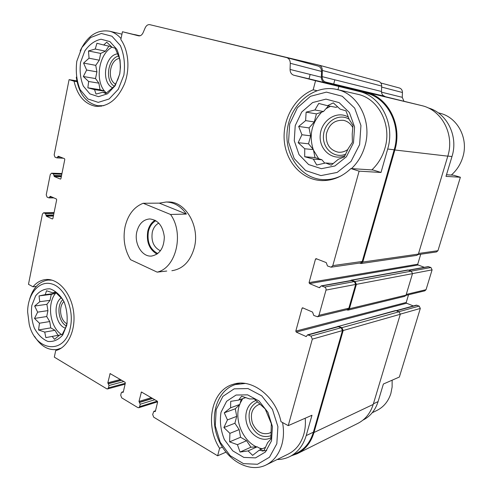 <?xml version="1.0" encoding="UTF-8"?>
<svg xmlns="http://www.w3.org/2000/svg" width="492" height="492" viewBox="0 0 492 492"><rect width="100%" height="100%" fill="white"/><g stroke="black" fill="none" stroke-linecap="round" stroke-linejoin="round"><path stroke-width="0.74" d="M139.494 35.879L122.465 31.746L120.829 39.544C128.676 50.578 130.189 69.304 124.402 84.095C117.397 99.716 107.754 107.102 95.473 106.254C84.526 103.941 77.385 95.589 74.064 81.205L69.089 79.636L76.85 80.879M74.064 81.205L77.004 81.672M53.554 215.256L46.051 215.428L45.547 213.602L43.579 212.784L42.423 214.063L28.481 284.321L33.001 286.781L36.273 286.405M33.001 286.781C36.605 282.482 40.848 280.065 45.731 279.542C57.958 278.214 70.922 292.555 73.511 311.196C76.248 329.806 67.841 347.875 55.701 350.538L54.323 357.143L106.721 388.797L107.564 388.944L108.461 387.85L108.99 385.5L107.822 382.794L110.122 373.594L125.017 382.229L125.343 383.096L123.283 392.038L122.982 392.407L121.868 392.124L121.26 392.856L120.718 395.23L121.684 397.837L137.803 407.573L138.762 407.727L139.654 406.632L140.22 404.227L138.984 401.423L141.425 391.995L157.262 401.164L157.606 402.069L155.404 411.238L155.103 411.601L153.855 411.306L152.668 414.467L153.695 417.173L217.636 455.801L219.592 448.304L222.353 447.13M381.011 172.471L373.065 169.998L350.907 168.565C341.965 177.046 331.959 181.038 320.895 180.539C301.596 179.408 285.975 161.837 284.259 140.638C282.414 119.458 294.665 97.305 313.17 89.845L315.55 80.731L359.431 91.5C381.177 96.475 395.261 124.335 387.678 149.027L381.011 172.471L359.117 171.155L350.907 168.565M313.17 89.845L316.83 90.651M337.942 89.728L338.865 86.285M446.49 174.752L453.507 175.207L460.377 177.249L445.998 176.382L451.982 156.542C458.593 136.149 446.908 112.932 428.065 107.859M396.306 310.612L416.3 305.157L419.178 306.085L420.316 308.447L399.375 377.026L383.391 384.018L378.09 401.595L373.397 403.815M219.592 448.304C204.451 424.725 211.388 390.279 233.073 384.344C251.32 377.899 275.797 396.078 280.993 421.699L288.238 425.635L311.983 415.248L306.202 435.586C303.177 445.623 297.611 452.671 289.517 456.73C285.643 458.587 281.529 459.51 277.18 459.51M225.914 452.191L217.636 455.801M424.338 267.304L418.108 264.991L417.733 264.216L309.068 282.592L315.477 259.149L316.042 258.632L326.227 262.599L327.5 265.994L331.116 267.187L332.807 265.625L359.117 171.155M331.19 267.174L360.611 262.919L362.235 261.449L394.178 149.789C401.687 125.485 387.757 98.049 366.233 93.117L324.941 82.656L293.816 75.215L315.55 80.731M139.863 35.818L135.81 34.834L139.771 35.836M324.941 82.656L324.911 82.65C322.592 81.856 321.399 80.048 321.344 77.219L290.077 69.452L290.268 63.284C290.212 60.356 289.038 58.468 286.744 57.619L149.869 24.68C147.907 24.385 146.352 25.43 145.195 27.804L143.08 32.743C141.936 35.104 140.398 36.125 138.473 35.805L122.465 31.746M135.81 34.834L133.172 34.348M69.089 79.636L54.157 154.9L55.024 157.182L56.838 157.877L58.302 156.222L64.495 158.682L64.79 159.451L60.922 178.67L60.498 179.119L54.255 176.523L53.45 173.934L51.525 173.19L50.264 174.531L46.236 194.838L47.084 197.126L48.923 197.889L50.301 196.314L56.383 198.996L56.672 199.77L52.878 218.589L52.361 218.983L46.334 216.191L46.051 215.428M290.132 456.428L296.836 453.083C304.868 449.055 310.39 442.087 313.392 432.185L342.463 330.581L341.171 327.727L337.912 326.547L307.598 334.824L306.184 336.559L296.245 332.094L295.809 331.091L302.051 308.256L302.531 307.777L312.543 312.082L313.791 315.477L317.543 316.762L318.964 315.323L325.993 290.089C326.245 288.699 325.784 287.685 324.615 287.051L321.294 285.858L319.29 287.691L309.517 283.589L309.068 282.592M288.238 425.635L312.328 339.148L310.987 336.097L307.598 334.824M167.772 202.003L168.442 201.997C185.521 201.308 200.078 226.215 194.334 247.593C190.416 261.32 182.926 269.026 171.862 270.717M290.077 69.452C290.139 72.459 291.375 74.378 293.786 75.208L293.816 75.215M297.814 453.409L357.635 423.495C365.187 419.701 370.378 413.341 373.213 404.424L400.297 314.265L399.123 311.774L395.562 310.544L337.334 326.706M346.393 309.788L348.041 310.126L404.799 296.319L406.048 295.12L412.499 273.65L411.3 271.16L407.794 269.997L351.251 280.139L350.482 280.606M321.344 77.219L321.534 71.426C321.485 68.677 320.353 66.894 318.139 66.082L286.768 57.626M413.354 305.956L406.595 303.232L296.245 332.094M408.532 294.769L406.22 302.451L406.595 303.232M317.543 316.762L347.506 309.517L348.871 308.164L355.661 284.438L354.345 281.584L351.153 280.483L321.294 285.858M417.733 264.216L420.74 254.223M291.442 455.77L297.199 453.716C305.341 449.62 310.938 442.554 313.988 432.505L343.182 330.519L341.891 327.666L338.01 326.214M348.041 310.126L349.406 308.773L356.399 284.345L355.076 281.498L351.251 280.139M359.437 263.091L361.159 263.521L362.782 262.052L394.861 149.986C402.487 125.306 388.366 97.441 366.522 92.398L325.704 82.084C323.385 81.291 322.198 79.483 322.143 76.654L322.346 70.479C322.297 67.736 321.165 65.953 318.957 65.135L183.965 32.884M361.226 263.509L416.896 255.373L418.378 254.081L447.8 156.155C454.749 134.691 442.031 110.337 422.118 105.712L325.747 82.09M378.397 81.303L378.582 81.352C380.611 82.09 381.651 83.665 381.687 86.075L381.484 91.487C381.534 93.972 382.622 95.571 384.756 96.291L384.793 96.297M140.38 35.658L139.07 35.627M418.132 254.604L436.509 251.941L437.948 250.711L460.377 177.249M399.276 87.951L399.442 87.994C401.411 88.708 402.407 90.208 402.444 92.502L402.259 97.318L403.883 101.112M362.918 420.143C370.273 416.429 375.328 410.248 378.09 401.595M405.943 295.397L424.836 290.833L426.041 289.69L432.093 269.868L430.943 267.513L428.126 266.627L408.6 270.139M305.212 418.212C305.704 423.864 305.237 429.227 303.816 434.288C300.975 443.741 295.729 450.352 288.091 454.141L266.381 464.829M356.78 94.07L358.293 94.421C378.742 98.954 392.032 125.066 384.935 148.227C382.407 156.856 378.041 164.088 371.829 169.918M276.824 443.778L269.468 457.24L257.494 464.27L243.478 463.636L230.219 455.715L220.225 442.247L215.268 425.857L216.197 409.572L222.876 396.392L234.155 388.846L247.993 388.557L261.707 395.839L272.463 409.436L277.906 426.632L276.824 443.778M271.522 440.789L265.446 451.988L255.52 457.886L243.847 457.419L232.771 450.863L224.395 439.633C220.693 430.469 219.567 421.355 221.019 412.29L226.627 401.287L236.068 395.033L247.611 394.855L259.007 400.968L267.912 412.296L272.42 426.564L271.522 440.789M282.549 422.542C283.982 430.291 283.755 437.628 281.867 444.565C278.964 454.393 273.601 461.244 265.785 465.118C248.442 473.476 225.453 459.411 217.532 437.185C209.285 415.076 217.495 390.008 235.379 384.566L245.256 383.465M248.085 450.906L252.624 455.352L259.155 450.254L263.952 450.654L267.611 442.708L270.871 439.055L271.332 423.704L265.194 408.944L254.259 398.901L249.573 398.951L241.627 396.201L238.663 400.088L230.711 401.355L230.619 407.782L224.272 412.813L227.452 419.91L223.878 427.56L229.918 433.347L229.604 441.865L237.421 444.676L240.059 452.05L248.085 450.906L257.162 446.81L261.375 449.239M266.719 450.512L261.99 451.016M241.24 399.178L239.856 404.43L235.299 408.76L236.707 416.373L234.899 423.237L239.155 429.596L240.57 437.247L246.59 440.715L250.92 447.197L257.162 446.81M262.285 448.821L259.235 448.003M256.449 446.859C242.298 440.389 233.983 419.166 239.61 404.664M240.176 403.225L242.728 398.649M270.957 437.671C263.011 442.363 251.584 436.361 247.494 425.703C243.245 415.113 247.378 402.874 256.135 400.543M271.049 435.684C262.396 438.372 255.539 434.621 250.489 424.448C247.261 413.581 249.628 406.066 257.58 401.89M271.086 432.222L269.352 433.175C262.138 435.051 256.517 431.767 252.494 423.317C249.93 414.344 251.922 408.132 258.466 404.688L259.973 404.283M359.615 144.617L351.036 161.419L337.143 172.434L320.932 175.595L305.667 170.576L294.204 158.602L288.552 142.059L289.683 124.002L297.42 107.73L310.446 96.315L326.43 92.115L342.272 96.248L354.689 108.142L360.943 125.491L359.615 144.617M353.484 142.809L346.393 156.776L334.88 165.982L321.387 168.688L308.632 164.568L299.013 154.593L294.265 140.749L295.218 125.632L301.719 112.035L312.635 102.551L325.968 99.126L339.129 102.625L349.406 112.551L354.572 126.948L353.484 142.809M341.676 175.564C335.538 178.639 329.24 179.992 322.783 179.623C299.954 178.332 283.429 153.436 287.531 128.357C291.178 103.215 314.966 83.794 337.487 89.624C358.539 94.279 372.272 121.598 364.972 145.872C362.376 154.912 357.881 162.489 351.485 168.602M325.606 162.987L331.221 165.164L338.398 159.242L344.345 156.905L348.207 148.658L352.401 142.274L352.211 134.045L352.998 125.306L349.222 119.501L345.938 110.829L340.113 109.119L333.324 102.877L327.518 105.706L318.742 103.449L314.923 109.98L306.129 112.133L305.624 120.614L298.669 126.444L301.934 134.746L298.158 142.68L304.726 148.762L304.702 156.739L313.324 159.088L316.725 165.005L325.606 162.987L333.287 163.547M337.641 106.764L335.956 107.33L327.518 105.706M328.459 105.885L323.496 111.518L316.418 113.892L314.29 121.955L309.044 127.908L310.63 135.835L308.533 143.805L313.392 149.611L314.991 157.588L321.903 159.765L324.769 163.19M318.693 158.756L313.515 150.22M313.183 149.365C308.841 135.306 311.676 122.895 321.682 112.127M325.999 108.677L330.458 106.272M344.984 155.675C332.444 161.358 318.742 149.562 320.243 134.956C321.251 120.312 336.965 110.048 348.428 117.164M345.765 154.113C334.388 159.113 322.063 148.338 323.508 135.122C324.511 121.868 338.779 112.705 349.117 119.181M347.881 149.451C344.867 151.647 341.639 152.557 338.188 152.188C329.634 150.029 325.692 143.984 326.35 134.058C328.877 124.39 334.572 119.814 343.453 120.331C347.58 121.21 350.722 123.664 352.875 127.692M392.13 380.193L392.124 387.038L390.845 393.557C388.293 401.466 383.606 407.112 376.786 410.494L372.235 412.733M438.397 112.889L439.719 113.197C457.523 117.176 468.907 138.566 462.72 157.409C460.518 164.433 456.711 170.318 451.305 175.066M70.393 327.285C65.215 355.359 35.313 351.737 29.206 324.21L27.638 311.996C27.564 293.859 39.385 279.85 52.146 284.032C64.956 287.826 74.317 309.554 70.393 327.285M66.758 325.237L62.687 335.07C58.419 339.874 53.493 341.995 47.909 341.436C42.447 339.179 37.927 334.763 34.354 328.176C31.728 320.796 30.879 313.25 31.82 305.52L35.627 295.852C39.667 290.95 44.477 288.607 50.049 288.841C55.608 290.809 60.282 295.126 64.083 301.793C66.894 309.4 67.779 317.217 66.758 325.237M61.365 348.065L57.158 349.468C48.321 350.618 40.781 346.239 34.538 336.319M29.569 299.364C33.007 287.851 39.188 281.418 48.099 280.053L52.078 280.163M123.867 75.128L118.289 89.286L109.101 98.984L98.265 102.379L87.951 98.99L80.116 89.649C76.629 80.995 75.522 71.531 76.801 61.254L81.918 47.484L90.626 37.546L101.334 33.462L111.961 36.23L120.319 45.485C124.113 54.44 125.3 64.323 123.867 75.128M119.777 73.923L115.165 85.694L107.539 93.794L98.517 96.672L89.901 93.886L83.339 86.112C80.411 78.88 79.489 70.965 80.559 62.361L84.858 50.861C89.409 44.434 94.815 40.559 101.075 39.237L109.907 41.592L116.838 49.311C119.974 56.752 120.958 64.956 119.777 73.923M103.744 105.675L97.84 105.743C85.891 102.988 78.708 93.462 76.285 77.152M80.141 50.91C87.348 35.799 97.225 29.243 109.765 31.248C113.996 32.355 117.754 34.797 121.032 38.585M102.834 92.262L105.774 93.517L114.495 86.112L117.883 79.427L119.759 73.739L120.448 67.25L120.03 59.809L115.214 48.228L112.17 47.3L106.715 42.214L103.695 45L96.93 43.271L95.245 49.04L88.492 50.94L89.04 58.204L83.56 63.074L86.647 70.036L83.332 76.512L88.64 81.494L87.859 87.822L94.532 89.624L96.032 94.077L102.834 92.262L106.635 92.834M108.923 46.137L105.472 51.174L100.675 53.431L99.286 60.196L95.755 65.35L96.899 71.857L95.522 78.56L98.88 83.154L100.024 89.685L104.735 91.174L105.86 92.717M104.452 91.088C94.845 79.36 99.058 54.145 112.01 47.134M112.563 87.779C100.675 82.293 104.735 54.975 117.742 53.831M114.353 86.254C104.593 80.829 107.717 58.29 118.633 56.026M115.632 84.138C106.672 79.889 109.796 59.304 119.605 58.413M64.446 302.611L62.822 299.554L55.252 292.027L52.792 292.838L46.543 290.754L45.27 294.64L39.04 295.913L39.76 301.713L34.668 306.03L37.65 312.143L34.495 318.435L39.458 323.219L38.561 329.96L44.729 332.094L45.861 337.617L52.134 336.423L54.532 339.314L59.747 334.954L62.275 334.443L65.498 327.949L67.176 322.82M56.045 292.709L55.547 293.343L51.266 294.364L50.043 300.329L46.9 304.327L47.933 310.618L46.722 316.534L49.729 321.547L50.768 327.869L54.981 330.298L58.013 335.347M61.66 334.566C49.809 327.494 46.562 302.851 56.076 292.74M65.405 328.176C55.368 325.04 52.527 303.65 61.316 297.783M66.402 325.932C58.45 322.162 56.229 305.507 62.865 299.622M67.004 323.773C60.19 320.784 58.228 306.491 63.929 301.578M55.762 292.469L52.792 292.838M55.547 293.343L45.27 294.64M51.266 294.364L39.04 295.913M50.043 300.329L39.76 301.713M46.9 304.327L34.668 306.03M47.933 310.618L37.65 312.143M46.722 316.534L34.495 318.435M49.729 321.547L39.458 323.219M50.768 327.869L38.561 329.96M54.981 330.298L44.729 332.094M59.643 335.052L52.134 336.423M245.815 397.554L238.663 400.088M239.856 404.43L230.619 407.782M235.299 408.76L224.272 412.813M236.707 416.373L227.452 419.91M234.899 423.237L223.878 427.56M239.155 429.596L229.918 433.347M240.57 437.247L229.604 441.865M246.59 440.715L237.421 444.676M250.92 447.197L240.059 452.05M265.6 447.296L259.155 450.254M323.496 111.518L314.923 109.98M316.418 113.892L306.129 112.133M314.29 121.955L305.624 120.614M309.044 127.908L298.669 126.444M310.63 135.835L301.934 134.746M308.533 143.805L298.158 142.68M313.392 149.611L304.726 148.762M314.991 157.588L304.702 156.739M321.903 159.765L313.324 159.088M111.598 46.722L103.695 45M105.472 51.174L95.245 49.04M100.675 53.431L88.492 50.94M99.286 60.196L89.04 58.204M95.755 65.35L83.56 63.074M96.899 71.857L86.647 70.036M95.522 78.56L83.332 76.512M98.88 83.154L88.64 81.494M100.024 89.685L87.859 87.822M104.735 91.174L94.532 89.624M143.178 203.264L170.546 214.469C184.402 233.534 176.081 268.054 157.157 272.131L130.528 259.671C124.55 249.622 122.742 238.583 125.109 226.548C128 214.69 134.021 206.929 143.178 203.264L159.31 203.141L166.216 202.009C174.119 202.267 180.847 206.283 186.394 214.063L170.546 214.469M136.85 231.695C138.972 223.78 143.252 219.53 149.697 218.94C158.018 219.906 162.895 225.896 164.328 236.91C163.996 247.999 159.734 254.382 151.542 256.061C141.997 257.132 133.879 243.429 136.85 231.695M157.157 272.131L166.751 271.043M159.31 203.141L186.394 214.063M157.016 254.124C149.273 249.499 146.192 241.843 147.791 231.148C148.996 226.16 151.407 222.513 155.017 220.225M157.797 253.552C150.023 249.376 146.893 241.996 148.412 231.418C149.642 226.375 152.126 222.802 155.859 220.699M160.453 250.809C153.738 247.458 151.019 241.252 152.286 232.199C153.363 227.839 155.54 224.807 158.811 223.104M362.235 261.449L332.807 265.625M394.178 149.789L387.678 149.027M365.956 93.043L359.148 91.426M313.392 432.185L306.202 435.586M342.463 330.581L312.328 339.148M321.534 71.426L290.268 63.284M60.553 157.12L57.712 156.96M59.667 156.763L57.773 156.659M61.309 176.726L54.255 176.523M61.463 175.982L53.966 175.761M61.518 175.687L54.022 175.459M61.82 174.205L53.45 173.934M61.943 173.59L51.826 173.258M51.906 197.021L49.723 197.015M51.236 196.726L49.784 196.726M53.394 216.025L46.334 216.191M53.61 214.967L46.113 215.133M53.917 213.436L45.547 213.602M54.071 212.673L43.954 212.87M125.3 383.28L108.461 387.85M123.824 381.528L108.99 385.5M121.665 380.261L108.357 383.785M121.444 380.125L108.135 383.649M120.362 379.492L107.822 382.794M110.608 373.766L109.814 373.963M123.221 392.204L122.686 392.358M123.295 391.983L122.453 392.222M157.237 401.152L139.654 406.632M154.814 399.725L140.22 404.227M152.643 398.452L139.556 402.45M152.409 398.311L139.316 402.308M151.321 397.677L138.984 401.423M141.899 392.142L141.112 392.37M155.361 411.355L154.765 411.552M155.435 411.109L154.519 411.404M341.171 327.727L310.987 336.097M338.687 326.62L308.404 334.904M306.528 336.313L305.784 336.516M406.22 302.451L295.809 331.091M303.269 307.992L302.051 308.256M348.871 308.164L318.964 315.323M355.661 284.438L325.993 290.089M354.345 281.584L324.615 287.051M351.798 280.563L321.971 285.944M319.954 287.568L319.29 287.691M418.108 264.991L309.517 283.589M317.045 258.958L315.477 259.149M418.378 254.081L362.782 262.052M447.8 156.155L394.861 149.986M421.785 105.626L366.159 92.305M381.484 91.487L322.143 76.654M381.687 86.075L322.346 70.479M373.213 404.424L313.988 432.505M400.297 314.265L343.182 330.519M399.123 311.774L341.891 327.666M396.269 310.6L338.785 326.288M406.048 295.12L349.406 308.773M412.499 273.65L356.399 284.345M411.3 271.16L355.076 281.498M408.391 270.059L351.897 280.219M437.948 250.711L418.569 253.46M451.982 156.542L447.825 156.056M402.259 97.318L381.503 92.164M402.444 92.502L381.651 87.084M420.316 308.447L400.334 314.13M419.178 306.085L398.944 311.7M416.982 305.206L396.669 310.76M426.041 289.69L406.263 294.425M432.093 269.868L412.517 273.601M430.943 267.513L411.226 271.135M428.698 266.682L408.907 270.256M366.233 93.117L359.431 91.5M324.911 82.65L293.786 75.208M318.139 66.082L286.744 57.619M63.339 158.227L56.838 157.877M61.955 173.535L51.525 173.19M53.874 197.889L48.923 197.889M54.089 212.581L43.579 212.784M125.097 384.166L107.564 388.944M123.363 391.7L121.868 392.124M157.631 401.823L138.762 407.727M155.515 410.765L153.855 411.306M422.118 105.712L366.522 92.398M384.756 96.291L325.704 82.084M378.582 81.352L318.957 65.135M399.442 87.994L380.82 82.976M333.705 84.009L334.818 79.821M309.013 78.849L310.157 74.44M320.895 180.539L322.463 180.601M235.379 384.566L239.579 383.2M324.32 179.685L330.058 179.9M337.487 89.624L358.293 94.421M338.188 152.188L338.736 152.237M438.267 112.859L439.719 113.197M95.473 106.254L96.057 106.334M57.552 349.394L59.969 348.902M48.099 280.053L50.528 279.788M98.412 105.817L101.364 106.204M109.765 31.248L121.955 34.163M166.216 202.009L168.442 201.997M151.542 256.061L151.88 256.037"/></g></svg>
